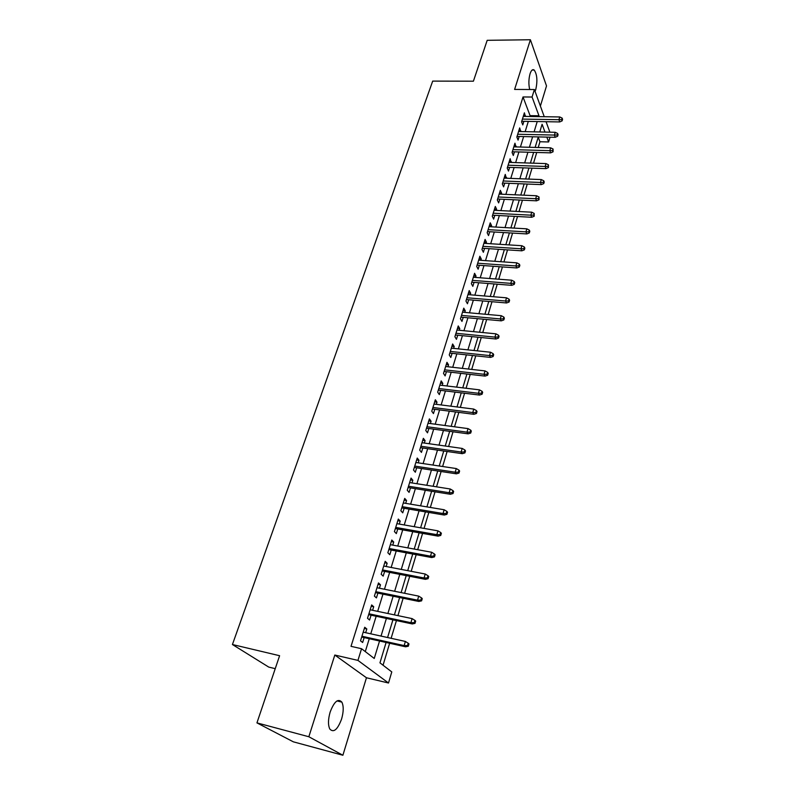 <?xml version="1.0" encoding="UTF-8"?>
<svg xmlns="http://www.w3.org/2000/svg" width="795" height="795" viewBox="0 0 795 795"><rect width="100%" height="100%" fill="white"/><g stroke="black" fill="none" stroke-linecap="round" stroke-linejoin="round"><path stroke-width="1.19" d="M341.592 719.018C343.649 711.714 343.738 706.089 341.86 702.134C338.133 698.159 334.228 701.458 330.154 712.052C328.067 719.356 327.947 725.01 329.796 729.015C333.632 733.04 337.567 729.711 341.592 719.018M535.065 91.415L535.77 89.557C537.659 80.881 537.132 74.372 534.19 70.04C532.63 68.986 531.259 70.228 530.056 73.766C528.645 78.993 528.516 84.25 529.679 89.507M386.102 642.469L379.96 662.851L391.786 671.924L388.507 683.014L357.939 660.397L361.546 648.72L374.246 658.469L379.543 641.009M366.465 677.767L334.814 655.04L308.838 736.746L256.944 722.884L293.335 741.824L342.893 755.25L366.465 677.767L388.507 683.014M275.229 668.665L268.75 667.094L232.428 644.526L432.689 81.11L473.403 81.199L487.196 40.316L530.394 39.75L514.604 89.428L534.389 89.537L544.257 116.716M540.391 106.063L546.513 85.92L530.394 39.75M550.041 137.177L548.63 141.967L546.831 137.108M538.225 147.502L539.944 141.748L548.63 141.967M383.051 665.226L389.639 643.254M391.12 638.306L396.437 620.577M397.927 615.618L403.125 598.257M404.615 593.289L409.713 576.295M411.204 571.327L416.192 554.672M417.683 549.693L422.572 533.395M424.063 528.407L428.843 512.437M430.343 507.458L435.034 491.817M436.525 486.828L441.116 471.495M442.616 466.506L447.118 451.49M448.609 446.502L453.021 431.784M454.521 426.786L458.834 412.376M460.335 407.378L464.568 393.247M466.069 388.258L470.213 374.405M471.713 369.407L475.778 355.842M477.278 350.843L481.263 337.537M482.764 332.548L486.669 319.501M488.17 314.512L491.996 301.732M493.496 296.734L497.253 284.203M498.753 279.214L502.43 266.921M503.931 261.933L507.538 249.888M509.029 244.9L512.576 233.084M514.067 228.105L517.535 216.518M519.036 211.54L522.434 200.171M523.925 195.202L527.274 184.052M528.755 179.084L532.034 168.152M533.524 163.184L536.734 152.461M308.838 736.746L342.893 755.25M365.66 632.711L366.823 628.974L364.726 627.265L360.513 640.84L362.639 642.499L364.15 637.59M372.607 610.282L373.71 606.714L371.653 604.935L367.509 618.291L369.586 620.03L371.086 615.181M379.434 588.221L380.487 584.812L378.48 582.954L374.395 596.101L376.433 597.91L377.913 593.12M386.151 566.507L387.155 563.248L385.187 561.32L381.173 574.258L383.17 576.136L384.631 571.416M392.76 545.122L393.724 542.011L391.796 540.024L387.851 552.764L389.798 554.711L391.239 550.041M399.279 524.074L400.193 521.113L398.305 519.056L394.419 531.597L396.327 533.614L397.748 529.003M405.689 503.354L406.563 500.532L404.715 498.405L400.879 510.758L402.747 512.845L404.158 508.283M411.999 482.943L412.834 480.26L411.025 478.073L407.249 490.237L409.077 492.383L410.478 487.882M418.22 462.849L419.005 460.295L417.236 458.049L413.519 470.034L415.318 472.24L416.689 467.788M424.341 443.053L425.096 440.629L423.357 438.323L419.7 450.129L421.449 452.395L422.811 447.992M430.373 423.556L431.089 421.261L429.389 418.895L425.782 430.522L427.501 432.848L428.843 428.495M436.316 404.337L436.992 402.171L435.332 399.756L431.774 411.204L433.464 413.589L434.786 409.286M442.179 385.416L442.815 383.359L441.185 380.894L437.677 392.173L439.327 394.608L440.649 390.355M447.943 366.763L448.549 364.826L446.949 362.311L443.501 373.431L445.121 375.916L446.412 371.712M453.637 348.379L454.203 346.55L452.633 343.987L449.235 354.948L450.815 357.482L452.107 353.328M459.242 330.263L459.768 328.544L458.238 325.94L454.889 336.742L456.439 339.316L457.711 335.212M464.767 312.405L465.264 310.795L463.763 308.142L460.454 318.785L461.974 321.418L463.237 317.344M470.213 294.796L470.68 293.295L469.209 290.592L465.95 301.086L467.44 303.76L468.682 299.745M475.579 277.435L476.016 276.034L474.575 273.291L471.365 283.646L472.826 286.359L474.059 282.384M480.876 260.323L481.283 259.021L479.872 256.238L476.702 266.444L478.133 269.197L479.345 265.262M486.103 243.449L486.47 242.237L485.089 239.414L481.969 249.481L483.37 252.283L484.572 248.388M491.25 226.804L491.598 225.691L490.237 222.829L487.156 232.756L488.528 235.588L489.72 231.733M496.328 210.387L496.646 209.363L495.315 206.471L492.274 216.26L493.625 219.132L494.808 215.316M501.337 194.189L501.625 193.255L500.323 190.323L497.322 199.982L498.644 202.894L499.817 199.118M506.286 178.219L505.262 174.403L502.311 183.933L503.603 186.875L504.755 183.138M511.155 162.458L510.142 158.692L507.22 168.093L508.492 171.074L509.635 167.377M515.965 146.906L514.951 143.199L512.069 152.471L513.312 155.482L514.444 151.825M520.715 131.563L519.692 127.906L516.849 137.058L518.072 140.099L519.195 136.472M539.944 141.748L538.215 137.177M529.818 116.487L530.076 115.643L523.021 96.96L351.012 646.335L361.546 648.72M365.293 651.602L369.258 638.723M370.758 633.824L376.164 616.264M377.675 611.355L382.961 594.153M384.472 589.234L389.649 572.39M391.16 567.471L396.238 550.965M397.748 546.036L402.717 529.877M404.238 524.948L409.107 509.118M410.627 504.179L415.387 488.667M416.908 483.728L421.579 468.533M423.099 463.584L427.68 448.698M429.201 443.739L433.692 429.151M435.213 424.202L439.605 409.902M441.126 404.953L445.439 390.941M446.959 385.982L451.182 372.249M452.713 367.29L456.847 353.825M458.367 348.876L462.432 335.679M463.952 330.72L467.927 317.781M469.457 312.823L473.353 300.142M474.873 295.184L478.699 282.742M480.22 277.793L483.976 265.6M485.497 260.651L489.173 248.686M490.694 243.737L494.301 232.011M495.822 227.062L499.359 215.554M500.88 210.615L504.348 199.336M505.868 194.397L509.267 183.327M510.788 178.388L514.127 167.536M515.637 162.607L518.916 151.954M520.427 147.025L523.647 136.581M525.157 131.662L528.307 121.406M525.396 116.428L524.382 112.811L521.58 121.844L522.772 124.914L523.885 121.327M334.814 655.04L357.939 660.397M523.021 96.96L532.074 97.03L534.389 89.537M256.944 722.884L279.602 655.716L232.428 644.526M544.982 132.079L542.101 124.268L539.785 131.97M538.294 136.909L535.134 147.423M533.644 152.372L530.414 163.084M528.923 168.043L525.634 178.964M524.144 183.923L520.795 195.063M519.294 200.022L515.875 211.381M514.385 216.349L510.897 227.927M509.406 232.895L505.849 244.701M504.348 249.68L500.731 261.714M499.23 266.693L495.533 278.966M494.033 283.944L490.267 296.465M488.766 301.454L484.92 314.214M483.42 319.202L479.494 332.231M477.994 337.219L473.999 350.506M472.498 355.494L468.414 369.039M466.913 374.038L462.75 387.861M461.249 392.849L456.996 406.96M455.495 411.949L451.163 426.339M449.662 431.327L445.24 446.015M443.739 451.003L439.228 465.999M437.727 470.978L433.116 486.282M431.615 491.27L426.915 506.882M425.414 511.861L420.615 527.81M419.124 532.779L414.215 549.067M412.724 554.026L407.716 570.651M406.225 575.61L401.117 592.593M399.627 597.542L394.399 614.883M392.919 619.822L387.582 637.53M546.066 121.705L549.872 132.179M538.712 116.627L538.97 115.772L532.074 97.03M381.034 636.089L386.39 618.44M387.89 613.502L393.137 596.22M394.638 591.281L399.776 574.358M401.276 569.409L406.305 552.843M407.805 547.884L412.734 531.656M414.245 526.697L419.064 510.797M420.575 505.829L425.305 490.257M426.806 485.288L431.447 470.024M432.947 465.055L437.489 450.109M438.999 445.13L443.451 430.483M444.952 425.504L449.314 411.154M450.825 406.175L455.098 392.104M456.608 387.125L460.792 373.342M462.302 368.363L466.407 354.848M467.917 349.87L471.942 336.613M473.452 331.644L477.388 318.656M478.898 313.677L482.764 300.937M484.274 295.969L488.07 283.477M489.581 278.508L493.298 266.265M494.798 261.297L498.445 249.292M499.956 244.323L503.523 232.547M505.034 227.589L508.542 216.041M510.042 211.082L513.481 199.754M514.991 194.805L518.36 183.695M519.86 178.746L523.17 167.844M524.67 162.895L527.92 152.213M529.41 147.264L532.6 136.78M534.101 131.851L537.221 121.555M530.076 115.643L538.97 115.772M523.428 115.871L525.565 115.901M518.757 130.917L520.904 130.966M514.027 146.171L516.184 146.23M509.227 161.623L511.394 161.693M504.368 177.285L506.544 177.374M499.439 193.165L501.625 193.255M494.45 209.254L496.646 209.363M489.382 225.561L491.598 225.691M484.254 242.097L486.47 242.237M479.057 258.862L481.283 259.021M473.78 275.865L476.016 276.034M468.424 293.107L470.68 293.295M462.998 310.587L465.264 310.795M457.493 328.325L459.768 328.544M451.918 346.312L454.203 346.55M446.253 364.567L448.549 364.826M440.5 383.091L442.815 383.359M434.666 401.873L436.992 402.171M428.753 420.943L431.089 421.261M422.751 440.301L425.096 440.629M416.65 459.947L419.005 460.295M410.459 479.892L412.834 480.26M404.178 500.135L406.563 500.532M397.798 520.695L400.193 521.113M391.319 541.574L393.724 542.011M384.74 562.781L387.155 563.248M378.052 584.325L380.487 584.812M371.265 606.207L373.71 606.714M364.358 628.438L366.823 628.974M521.749 121.287L559.72 121.943L558.935 119.697L522.424 119.101M561.687 119.628L562.125 120.87L562.572 119.349L562.135 118.097L561.687 119.628L558.935 119.697L559.75 116.954L523.269 116.388M559.72 121.943L562.125 120.87M562.135 118.097L559.75 116.954M517.048 136.422L555.208 137.297L554.413 135.07L517.724 134.266M557.186 135.001L557.623 136.243L558.08 134.693L557.633 133.451L557.186 135.001L554.413 135.07L555.228 132.288L518.569 131.523M555.208 137.297L557.623 136.243M557.633 133.451L555.228 132.288M512.288 151.766L550.647 152.859L549.822 150.653L512.954 149.629M552.614 150.583L553.062 151.815L553.072 149.023L552.614 150.583L549.822 150.653L550.657 147.84L513.818 146.856M550.647 152.859L553.062 151.815M553.072 149.023L550.657 147.84M507.468 167.308L546.006 168.629L545.181 166.453L508.114 165.211M547.984 166.384L548.441 167.596L548.451 164.794L547.984 166.384L545.181 166.453L546.016 163.591L508.989 162.389M546.006 168.629L548.441 167.596M548.451 164.794L546.016 163.591M502.579 183.059L541.316 184.619L540.461 182.472L503.215 180.992M543.293 182.403L543.76 183.595L544.227 181.985L543.76 180.783L543.293 182.403L540.461 182.472L541.316 179.571L504.109 178.14M541.316 184.619L543.76 183.595M543.76 180.783L541.316 179.571M497.62 199.018L536.555 200.827L535.691 198.7L498.256 196.991M538.533 198.631L539.01 199.813L539.01 197.001L538.533 198.631L535.691 198.7L536.555 195.759L499.151 194.099M536.555 200.827L539.01 199.813M539.01 197.001L536.555 195.759M492.602 215.207L531.726 217.264L530.841 215.167L493.218 213.209M533.703 215.097L534.2 216.26L534.19 213.438L533.703 215.097L530.841 215.167L531.716 212.186L494.132 210.278M531.726 217.264L534.2 216.26M534.19 213.438L531.716 212.186M487.514 231.603L526.837 233.929L525.932 231.852L488.12 229.656M528.814 231.782L529.311 232.935L529.808 231.266L529.311 230.103L528.814 231.782L525.932 231.852L526.817 228.831L489.044 226.674M526.837 233.929L529.311 232.935M529.311 230.103L526.817 228.831M482.346 248.239L521.878 250.823L520.954 248.775L482.943 246.321M523.855 248.716L524.362 249.849L524.859 248.149L524.352 247.007L523.855 248.716L520.954 248.775L521.848 245.715L483.877 243.31M521.878 250.823L524.362 249.849M524.352 247.007L521.848 245.715M477.119 265.103L516.839 267.955L515.895 265.947L477.696 263.224M518.817 265.878L519.344 267.001L519.851 265.272L519.324 264.149L518.817 265.878L515.895 265.947L516.81 262.837L478.65 260.164M516.839 267.955L519.344 267.001M519.324 264.149L516.81 262.837M471.813 282.205L511.732 285.335L510.778 283.358L472.379 280.367M513.719 283.288L514.246 284.391L514.763 282.642L514.236 281.539L513.719 283.288L510.778 283.358L511.702 280.208L473.343 277.266M511.732 285.335L514.246 284.391M514.236 281.539L511.702 280.208M466.427 299.546L506.554 302.965L505.57 301.017L466.983 297.757M508.542 300.957L509.088 302.04L509.605 300.262L509.058 299.178L508.542 300.957L505.57 301.017L506.514 297.817L467.957 294.607M506.554 302.965L509.088 302.04M509.058 299.178L506.514 297.817M460.971 317.135L501.307 320.852L500.303 318.934L461.507 315.386M503.285 318.875L503.841 319.938L504.368 318.139L503.821 317.066L503.285 318.875L500.303 318.934L501.257 315.695L462.501 312.197M501.307 320.852L503.841 319.938M503.821 317.066L501.257 315.695M455.436 334.983L495.981 338.998L494.947 337.12L455.962 333.274M497.958 337.05L498.525 338.104L499.061 336.275L498.495 335.222L497.958 337.05L494.947 337.12L495.921 333.821L456.966 330.044M495.981 338.998L498.525 338.104M498.495 335.222L495.921 333.821M449.811 353.079L490.575 357.412L489.521 355.564L450.328 351.43M492.552 355.504L493.129 356.528L493.675 354.679L493.099 353.646L492.552 355.504L489.521 355.564L490.505 352.225L451.351 348.14M490.575 357.412L493.129 356.528M493.099 353.646L490.505 352.225M444.117 371.444L485.079 376.095L484.016 374.286L444.614 369.834M487.067 374.226L487.653 375.23L488.209 373.352L487.613 372.338L487.067 374.226L484.016 374.286L485.01 370.897L445.647 366.505M485.079 376.095L487.653 375.23M487.613 372.338L485.01 370.897M438.333 390.077L479.514 395.055L478.421 393.286L438.82 388.526M481.492 393.227L482.098 394.211L482.654 392.303L482.058 391.309L481.492 393.227L478.421 393.286L479.435 389.838L439.864 385.138M479.514 395.055L482.098 394.211M482.058 391.309L479.435 389.838M432.46 408.988L473.86 414.304L472.747 412.565L432.927 407.477M475.837 412.516L476.453 413.479L477.03 411.542L476.414 410.568L475.837 412.516L472.747 412.565L473.77 409.077L434 404.049M473.86 414.304L476.453 413.479M476.414 410.568L473.77 409.077M426.508 428.177L468.126 433.841L466.983 432.152L426.965 426.726M470.103 432.092L470.729 433.036L471.306 431.069L470.68 430.125L470.103 432.092L466.983 432.152L468.026 428.604L428.038 423.238M468.126 433.841L470.729 433.036M470.68 430.125L468.026 428.604M420.466 447.655L462.302 453.677L461.13 452.027L420.903 446.253M464.28 451.967L464.916 452.892L465.502 450.894L464.866 449.97L464.28 451.967L461.13 452.027L462.193 448.43L421.996 442.716M462.302 453.677L464.916 452.892M464.866 449.97L462.193 448.43M414.324 467.43L456.38 473.82L455.187 472.21L414.742 466.089M458.357 472.16L459.013 473.055L459.609 471.018L458.953 470.123L458.357 472.16L455.187 472.21L456.27 468.553L415.855 462.491M456.38 473.82L459.013 473.055M458.953 470.123L456.27 468.553M408.103 487.504L450.377 494.271L449.155 492.711L408.501 486.222M452.355 492.652L453.021 493.526L453.627 491.459L452.951 490.595L452.355 492.652L449.155 492.711L450.248 488.995L409.634 482.575M450.377 494.271L453.021 493.526M452.951 490.595L450.248 488.995M401.773 507.886L444.276 515.041L443.034 513.52L402.151 506.663M446.243 513.471L446.939 514.315L447.545 512.228L446.86 511.374L446.243 513.471L443.034 513.52L444.147 509.754L403.303 502.957M444.276 515.041L446.939 514.315M446.86 511.374L444.147 509.754M395.353 528.576L438.085 536.138L436.813 534.667L395.711 527.423M440.052 534.618L440.748 535.442L441.374 533.306L440.678 532.491L440.052 534.618L436.813 534.667L437.936 530.841L396.874 523.657M438.085 536.138L440.748 535.442M440.678 532.491L437.936 530.841M388.825 549.593L431.784 557.563L430.483 556.152L389.172 548.5M433.752 556.103L434.467 556.888L435.103 554.731L434.388 553.936L433.752 556.103L430.483 556.152L431.635 552.257L390.355 544.684M431.784 557.563L434.467 556.888M434.388 553.936L431.635 552.257M382.206 570.939L425.395 579.336L424.063 577.975L382.524 569.916M427.352 577.935L428.088 578.69L428.734 576.494L427.998 575.729L427.352 577.935L424.063 577.975L425.226 574.02L383.727 566.04M425.395 579.336L428.088 578.69M427.998 575.729L425.226 574.02M375.478 592.633L418.895 601.467L417.534 600.155L375.777 591.669M420.853 600.106L421.608 600.841L422.254 598.605L421.509 597.88L420.853 600.106L417.534 600.155L418.717 596.131L376.999 587.734M418.895 601.467L421.608 600.841M421.509 597.88L418.717 596.131M368.642 614.664L412.297 623.946L410.906 622.694L368.91 613.77M414.245 622.654L415.02 623.35L415.676 621.084L414.911 620.378L414.245 622.654L410.906 622.694L412.108 618.609L370.152 609.775M412.297 623.946L415.02 623.35M414.911 620.378L412.108 618.609M361.695 637.043L405.579 646.802L404.158 645.6L361.944 636.239M407.527 645.56L408.322 646.226L408.988 643.92L408.213 643.254L407.527 645.56L404.158 645.6L405.38 641.446L363.206 632.164M405.579 646.802L408.322 646.226M408.213 643.254L405.38 641.446M341.86 702.134L337 700.922M534.19 70.04L532.133 70.04"/></g></svg>
